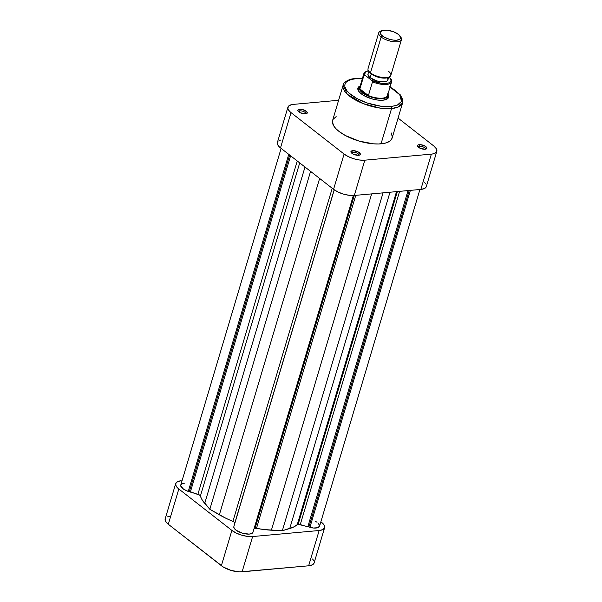<?xml version="1.0" encoding="UTF-8"?>
<svg xmlns="http://www.w3.org/2000/svg" width="602" height="602" viewBox="0 0 602 602"><rect width="100%" height="100%" fill="white"/><g stroke="black" fill="none" stroke-linecap="round" stroke-linejoin="round"><path stroke-width="0.9" d="M324.613 527.698A15.291 6.05 -163.4 0 1 319.158 530.512L308.645 565.797A15.291 6.05 16.6 0 0 314.093 562.983L324.613 527.698A15.291 6.05 -163.4 0 0 321.498 522.28L324.139 525.11L324.621 527.668L322.875 529.564L319.158 530.512L252.629 536.548L247.512 536.405L241.771 535.186L236.285 533.079L231.89 530.415L178.824 488.99L176.175 486.16L175.694 483.602L177.44 481.705L181.157 480.757A15.291 6.05 -163.4 0 0 175.701 483.572A15.291 6.05 -163.4 0 0 178.824 488.99L168.304 524.274L221.37 565.699L231.89 530.415L178.824 488.99L168.304 524.274L223.387 567.076L231.251 570.47L239.679 571.9L308.645 565.797L319.158 530.512L252.629 536.548L242.109 571.832L308.645 565.797L312.355 564.849L314.109 562.953M170.637 516.042L166.92 516.99M165.776 517.833L165.174 518.886L165.655 521.445L168.304 524.274A15.291 6.05 16.6 0 1 165.181 518.856L175.701 483.572M313.619 560.394L312.551 558.987M242.109 571.832L252.629 536.548A15.291 6.05 -163.4 0 1 231.89 530.415L221.37 565.699A15.291 6.05 16.6 0 0 242.109 571.832M425.321 149.228A3.71 1.467 16.6 0 0 423.785 147.197A3.71 1.467 16.6 0 0 419.617 146.256L419.21 144.653A4.899 1.941 -163.4 0 1 425.313 146.241A4.899 1.941 -163.4 0 1 426.163 149.018A4.899 1.941 -163.4 0 1 425.11 149.251L426.667 148.679L426.871 147.957L424.448 145.759L419.993 144.63L418.548 144.758L417.464 145.564L417.961 146.835L419.872 148.145L425.11 149.251A4.899 1.941 -163.4 0 1 417.683 146.489A4.899 1.941 -163.4 0 1 419.21 144.653L419.617 146.256A3.71 1.467 -163.4 0 1 423.59 147.099A3.71 1.467 -163.4 0 1 425.403 149.063A3.71 1.467 -163.4 0 1 425.321 149.228M305.726 113.846A3.71 1.467 16.6 0 0 304.183 111.814A3.71 1.467 16.6 0 0 300.014 110.873L299.608 109.263A4.899 1.941 -163.4 0 1 305.711 110.851A4.899 1.941 -163.4 0 1 306.561 113.635A4.899 1.941 -163.4 0 1 305.507 113.868L307.065 113.296L307.268 112.566L304.845 110.377L300.39 109.248L298.946 109.376L297.862 110.181L298.359 111.445L300.27 112.762L305.507 113.868A4.899 1.941 -163.4 0 1 298.08 111.107A4.899 1.941 -163.4 0 1 299.608 109.263L300.014 110.873A3.71 1.467 -163.4 0 1 303.987 111.716A3.71 1.467 -163.4 0 1 305.808 113.673A3.71 1.467 -163.4 0 1 305.726 113.846M358.792 155.271A3.71 1.467 16.6 0 0 357.249 153.239A3.71 1.467 16.6 0 0 353.081 152.298L352.674 150.688A4.899 1.941 -163.4 0 1 358.777 152.276A4.899 1.941 -163.4 0 1 359.627 155.06A4.899 1.941 -163.4 0 1 358.574 155.293L360.131 154.722L360.335 153.992L357.912 151.802L353.457 150.673L352.012 150.801L350.928 151.606L351.425 152.87L353.336 154.187L358.574 155.293A4.899 1.941 -163.4 0 1 351.147 152.532A4.899 1.941 -163.4 0 1 352.674 150.688L353.081 152.298A3.71 1.467 -163.4 0 1 357.054 153.141A3.71 1.467 -163.4 0 1 358.875 155.098A3.71 1.467 -163.4 0 1 358.792 155.271M387.184 97.953A14.847 5.869 -163.4 0 1 385.664 99.676A14.847 5.869 16.6 0 0 387.259 96.877M387.921 94.19A16.036 6.344 -163.4 0 1 386.356 99.42A16.036 6.344 -163.4 0 1 382.917 100.203L386.815 99.21L388.012 98.322L388.689 95.944L387.921 94.19M362.351 78.621L354.969 78.621C349.28 78.674 343.117 82.459 343.14 85.108L332.62 120.392A31.033 12.273 16.6 0 0 347.805 136.767A31.033 12.273 16.6 0 0 381.028 143.833L391.548 108.548A31.033 12.273 -163.4 0 1 358.325 101.482A31.033 12.273 -163.4 0 1 343.14 85.108L347.309 94.258L363.164 103.597L380.261 108.134L391.548 108.548A1.482 0.971 -95.2 0 0 391.044 106.546C385.242 107.698 364.443 104.936 350.981 94.695C338.121 84.393 348.257 78.824 355.489 78.794A1.482 0.971 -95.2 0 0 354.954 78.621A1.482 0.971 84.8 0 1 355.489 78.794L362.728 78.802M419.165 147.761L419.617 146.256L419.165 147.761M299.563 112.378L300.014 110.873L299.563 112.378M352.629 153.803L353.081 152.298L352.629 153.803M390.096 86.891L400.3 94.845L402.746 99.729L402.618 102.844A31.033 12.273 -163.4 0 1 391.548 108.548L381.028 143.833A31.033 12.273 16.6 0 0 392.098 138.129L402.618 102.844L398.253 107.021L391.548 108.548A1.482 0.971 84.8 0 0 391.044 106.546L381.164 106.268L367.318 103.04L357.099 98.63L349.341 93.325L346.775 90.578L344.856 86.643L344.938 84.288L346.105 82.256L348.317 80.623L351.485 79.449L355.489 78.794L362.306 78.772M389.441 86.703L393.708 89.292L398.599 93.393L400.669 96.109L401.677 98.698L401.602 101.053L399.457 103.958L396.748 105.365L391.044 106.546L397.275 105.154L401.489 101.399L399.773 94.777L390.051 87.042M360.177 85.92L358.529 87.019L357.851 89.397L359.522 92.279L363.284 95.214L371.539 98.773L377.552 100.045L382.917 100.203A16.036 6.344 -163.4 0 1 358.619 91.15A16.036 6.344 -163.4 0 1 360.177 85.92M359.259 88.532A14.847 5.869 16.6 0 0 359.063 91.745A14.847 5.869 -163.4 0 1 358.732 89.472M280.765 140.01L279.125 140.62M277.981 141.462L277.334 143.735L278.929 146.482L280.502 147.904L333.568 189.329L337.97 191.993L343.456 194.1L349.19 195.319L354.307 195.462L420.843 189.419L424.56 188.471L426.306 186.575M425.825 184.016L424.756 182.609M436.819 151.32L426.299 186.605A15.291 6.05 16.6 0 1 420.843 189.419L431.363 154.135L364.827 160.177L354.307 195.462L420.843 189.419L431.363 154.135A15.291 6.05 -163.4 0 0 436.819 151.32A15.291 6.05 -163.4 0 0 433.696 145.902L398.072 118.097L433.696 145.902L436.345 148.732L436.826 151.29L436.224 152.344L433.44 153.796L431.363 154.135L364.827 160.177L359.71 160.027L353.976 158.815L348.49 156.708L344.088 154.044L291.022 112.619L289.449 111.197L287.854 108.45L288.501 106.178L291.285 104.725L293.355 104.387L338.617 100.278L293.355 104.387A15.291 6.05 -163.4 0 0 287.906 107.201L277.387 142.486A15.291 6.05 16.6 0 0 280.502 147.904L333.568 189.329L344.088 154.044L291.022 112.619L280.502 147.904L291.022 112.619A15.291 6.05 -163.4 0 1 287.906 107.201M336.149 116.607L333.079 119.339L332.417 121.657L333.583 125.645L335.758 128.504L338.949 131.386L345.375 135.525L359.01 141.071L373.436 143.825L378.65 143.976L385.242 143.141L389.863 141.116L391.646 139.182L392.301 136.865L391.134 132.876M351.734 153.164A3.71 1.467 -163.4 0 1 351.756 152.976A3.71 1.467 -163.4 0 1 353.081 152.298A3.71 1.467 16.6 0 0 351.734 153.164M298.667 111.739A3.71 1.467 -163.4 0 1 298.69 111.551A3.71 1.467 -163.4 0 1 300.014 110.873A3.71 1.467 16.6 0 0 298.667 111.739M418.27 147.129A3.71 1.467 -163.4 0 1 418.292 146.941A3.71 1.467 -163.4 0 1 419.617 146.256A3.71 1.467 16.6 0 0 418.27 147.129M344.088 154.044L333.568 189.329A15.291 6.05 16.6 0 0 354.307 195.462L364.827 160.177A15.291 6.05 -163.4 0 1 344.088 154.044M381.683 30.664L380.404 31.214A11.874 4.696 16.6 0 0 381.141 37.023L382.345 35.902A10.693 4.229 -163.4 0 1 381.683 30.664A10.693 4.229 -163.4 0 1 398.479 34.434L393.542 31.771L387.553 30.25L382.526 30.386L380.163 32.132L381.247 34.908L383.752 36.865L389.253 39.235L393.264 40.086L396.846 40.191L400.24 38.934L400.691 37.347L398.479 34.434A10.693 4.229 -163.4 0 1 400.179 36.18A10.693 4.229 -163.4 0 1 395.363 40.236A10.693 4.229 -163.4 0 1 382.345 35.902L381.141 37.023A11.874 4.696 -163.4 0 1 378.718 32.817A11.874 4.696 -163.4 0 1 381.119 30.958M378.718 32.817L368.04 68.628A11.874 4.696 16.6 0 0 370.463 72.834A11.874 4.696 -163.4 0 1 368.575 70.901L369.35 72.052A10.693 4.229 16.6 0 0 371.05 73.798L370.463 72.834L381.141 37.023L370.463 72.834A11.874 4.696 16.6 0 0 382.571 77.485A11.874 4.696 16.6 0 0 390.811 75.416L401.481 39.604A11.874 4.696 -163.4 0 1 393.241 41.673A11.874 4.696 -163.4 0 1 381.141 37.023A11.874 4.696 16.6 0 0 395.597 41.847A11.874 4.696 16.6 0 0 400.947 37.339L400.179 36.18M368.808 71.247L367.98 74.016A10.392 4.109 16.6 0 0 370.102 77.696L371.223 73.933L370.102 77.696A10.392 4.109 16.6 0 0 380.697 81.767A10.392 4.109 16.6 0 0 387.906 79.953L386.725 81.225L384.196 81.872L376.822 80.939L370.102 77.696L368.304 75.777L367.98 74.038M391.533 80.104A14.478 5.727 -163.4 0 1 391.624 81.774A14.478 5.727 -163.4 0 1 372.495 81.834L368.401 95.56A14.478 5.727 -163.4 0 1 362.735 92.354L362.359 92.708A14.847 5.869 16.6 0 0 379.004 98.668A14.847 5.869 16.6 0 0 387.808 94.574A14.847 5.869 -163.4 0 1 387.793 95.929A14.847 5.869 -163.4 0 1 377.492 98.517A14.847 5.869 -163.4 0 1 362.359 92.708L361.885 94.296L362.359 92.708A14.847 5.869 -163.4 0 1 359.334 87.448A14.847 5.869 -163.4 0 1 360.064 86.304A14.847 5.869 16.6 0 0 362.359 92.708L362.735 92.354A14.478 5.727 -163.4 0 1 359.868 88.893A14.478 5.727 -163.4 0 1 360.771 85.875M359.785 87.23A14.478 5.727 16.6 0 0 359.868 88.893L363.962 75.175A14.478 5.727 -163.4 0 1 363.879 73.504L359.785 87.23M387.447 93.829A14.478 5.727 -163.4 0 1 382.368 98.164A14.478 5.727 -163.4 0 1 368.401 95.56A14.478 5.727 16.6 0 0 387.53 95.5L391.624 81.774L391.277 79.238L388.794 77.161L390.721 78.666A13.733 5.433 -163.4 0 1 386.206 83.437A13.733 5.433 -163.4 0 1 371.682 80.397L372.495 81.834L368.401 95.56L359.868 88.893L362.735 92.354L368.401 95.56L359.868 88.893L364.067 75.002L365.166 75.31L371.682 80.397L381.043 83.226L384.618 83.505L388.832 82.895L391.007 81.172L390.721 78.666L391.277 79.238M400.488 36.737A11.874 4.696 -163.4 0 1 401.481 39.604M388.139 77.425L383.85 78.132L377.958 77.131L372.457 74.761L369.199 71.819M363.947 73.309A14.478 5.727 16.6 0 0 363.962 75.175L365.166 75.31A13.733 5.433 -163.4 0 1 368.447 70.705L365.339 72.12L364.789 74.407L365.166 75.31L371.968 80.653L372.495 81.834A14.478 5.727 16.6 0 0 391.556 81.97M387.583 78.2L387.906 79.938L388.726 77.191M388.388 71.209A11.874 4.696 -163.4 0 1 389.118 77.026A11.874 4.696 -163.4 0 1 370.463 72.834L371.05 73.798A10.693 4.229 16.6 0 0 387.838 77.568L389.118 77.026M255.067 528.24A2.972 1.174 16.6 0 0 254.104 528.609L255.737 528.232L264.105 529.557L282.323 530.738L294.017 526.84L297.253 524.635L396.522 191.632L297.253 524.635L298.156 524.327A2.972 1.174 16.6 0 0 297.253 524.635A51.968 20.558 16.6 0 1 289.735 528.533L282.323 530.738L383.045 192.851L282.323 530.738L271.382 530.196L371.637 193.889L271.382 530.196A51.968 20.558 16.6 0 1 256.49 528.338A2.972 1.174 16.6 0 0 255.067 528.24L354.269 195.462L255.067 528.24M319.564 526.186A10.023 3.966 16.6 0 1 309.895 527.42L410.368 190.375L309.895 527.42L308.992 526.712L307.803 526.825L300.263 524.59A2.972 1.174 16.6 0 0 298.156 524.327L397.358 191.556L298.156 524.327L313.364 528.014L317.585 527.743L319.564 526.171L419.933 189.502M184.332 483.233L182.466 483.609M181.766 483.925L180.871 484.798L180.728 485.912L183.557 489.17L188.268 491.435L189.397 491.33L199.894 495.296L201.994 499.607L209.835 509.292L225.848 518.239L234.088 521.994L234.795 522.905L233.99 526.14L334.193 189.788L234.788 523.1A2.972 1.174 16.6 0 0 232.921 521.362L332.221 188.275L232.921 521.362A51.968 20.558 16.6 0 1 219.361 514.808L209.835 509.292L310.572 171.374L209.835 509.292L204.725 503.377L304.996 167.025L204.725 503.377A51.968 20.558 16.6 0 1 200.413 495.988A2.972 1.174 16.6 0 0 197.892 494.302L297.26 160.982L197.892 494.302L190.345 492.075L290.6 155.783L190.345 492.075L189.397 491.33L289.652 155.045L189.397 491.33L188.268 491.435L288.764 154.345L188.268 491.435A10.023 3.966 16.6 0 1 180.758 485.077L281.126 148.385M233.757 526.938L234.374 528.564L236.195 530.302L242.343 533.176L249.047 534.102L251.493 533.628L252.87 532.597L353.351 195.522L252.87 532.597A10.023 3.966 16.6 0 1 242.343 533.176A10.023 3.966 16.6 0 1 233.757 526.938L334.253 189.833L233.757 526.938M253.111 531.792L353.397 195.522L253.111 531.792M319.602 525.426L317.826 522.89M316.667 522.032L315.29 521.219M308.992 526.712L409.232 190.473L308.992 526.712M307.803 526.825L408.043 190.586L307.803 526.825M300.263 524.59L399.608 191.346L300.263 524.59M389.991 192.219L289.735 528.533L389.991 192.219M355.767 195.326L256.49 528.338L355.767 195.326M319.632 178.448L219.361 514.808L319.632 178.448M299.713 162.894L200.413 495.988L299.713 162.894M359.334 87.448L358.356 90.721M387.793 95.929L386.815 99.21M368.379 70.584L364.714 72.15L363.879 73.504"/></g></svg>
